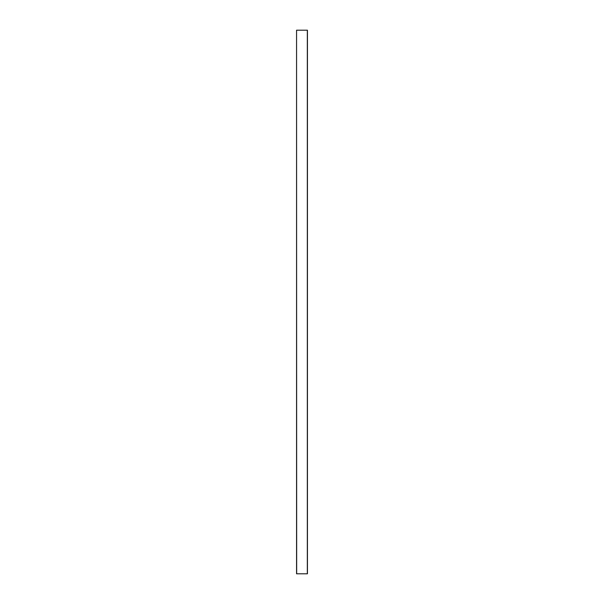 <?xml version="1.0" encoding="UTF-8"?>
<svg xmlns="http://www.w3.org/2000/svg" width="604" height="604" viewBox="0 0 604 604"><rect width="100%" height="100%" fill="white"/><g stroke="black" fill="none" stroke-linecap="round" stroke-linejoin="round"><path stroke-width="0.91" d="M296.564 573.8L296.564 30.2L296.564 573.8L296.564 30.2L296.67 573.8L307.33 573.8L307.33 30.2L296.67 30.2L307.33 30.2L307.33 573.8L307.436 30.2L307.436 573.8L296.564 573.8"/></g></svg>
